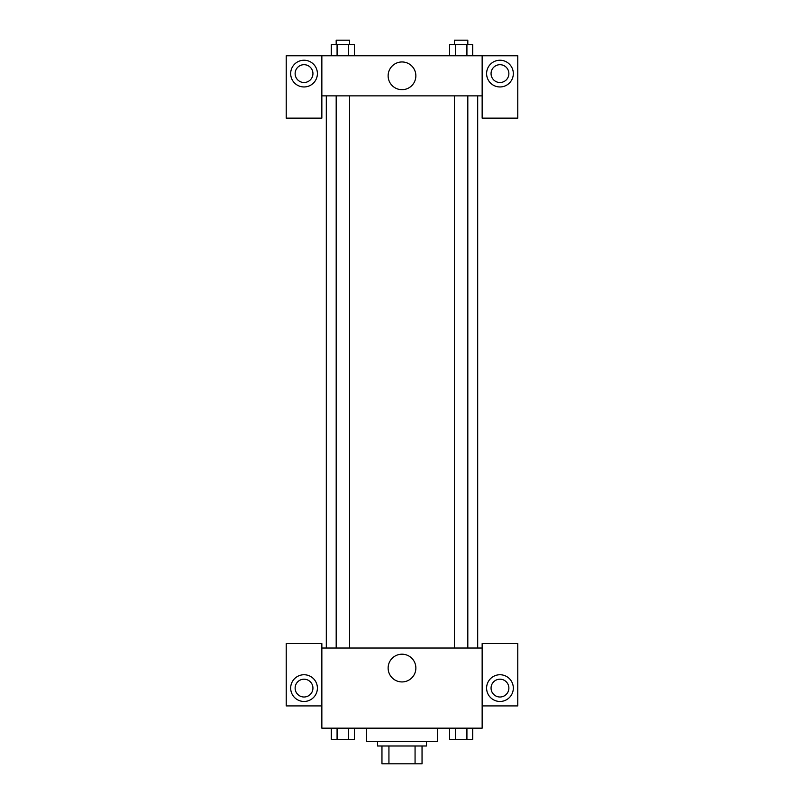 <?xml version="1.0" encoding="UTF-8"?>
<svg xmlns="http://www.w3.org/2000/svg" width="804" height="804" viewBox="0 0 804 804"><rect width="100%" height="100%" fill="white"/><g stroke="black" fill="none" stroke-linecap="round" stroke-linejoin="round"><path stroke-width="1.21" d="M415.065 745.991L415.065 763.8L381.96 763.8L381.96 745.991M415.065 763.8L422.04 763.8L422.04 745.991L422.04 763.8M426.492 741.539L426.492 745.991L377.508 745.991L377.508 741.539M388.935 745.991L388.935 763.8M366.373 728.173L366.373 741.539L437.627 741.539L437.627 728.173M482.149 705.912L517.776 705.912L517.776 643.572L482.149 643.572L482.149 728.173L321.851 728.173L321.851 643.572L286.224 643.572L286.224 705.912L321.851 705.912M304.033 701.46A13.356 13.356 0 0 1 292.465 681.42A13.356 13.356 0 0 1 315.6 681.42A13.356 13.356 0 0 1 304.033 701.46M295.128 688.103A8.904 8.904 0 0 1 304.033 679.199A8.904 8.904 0 0 1 312.937 688.103A8.904 8.904 0 0 1 304.033 697.008A8.904 8.904 0 0 1 295.128 688.103M388.131 668.064A13.869 13.869 0 0 1 408.934 656.054A13.869 13.869 0 0 1 408.934 680.073A13.869 13.869 0 0 1 388.131 668.064M482.149 648.024L321.851 648.024M499.967 701.46A13.356 13.356 0 0 1 488.4 681.42A13.356 13.356 0 0 1 511.535 681.42A13.356 13.356 0 0 1 499.967 701.46M491.063 688.103A8.904 8.904 0 0 1 499.967 679.199A8.904 8.904 0 0 1 508.872 688.103A8.904 8.904 0 0 1 499.967 697.008A8.904 8.904 0 0 1 491.063 688.103M477.697 95.857L477.697 648.024M467.817 648.024L467.817 95.857M349.549 95.857L349.549 648.024M482.149 95.857L482.149 118.128L517.776 118.128L517.776 55.788L482.149 55.788L482.149 95.857L321.851 95.857L321.851 118.128L286.224 118.128L286.224 55.788L321.851 55.788L321.851 95.857M312.937 73.596A8.904 8.904 0 0 1 304.033 82.5A8.904 8.904 0 0 1 295.128 73.596A8.904 8.904 0 0 1 304.033 64.692A8.904 8.904 0 0 1 312.937 73.596M304.033 86.953A13.356 13.356 0 0 1 292.465 66.913A13.356 13.356 0 0 1 315.6 66.913A13.356 13.356 0 0 1 304.033 86.953M508.872 73.596A8.904 8.904 0 0 1 495.515 81.315A8.904 8.904 0 0 1 495.515 65.888A8.904 8.904 0 0 1 508.872 73.596M499.967 86.953A13.356 13.356 0 0 1 488.4 66.913A13.356 13.356 0 0 1 511.535 66.913A13.356 13.356 0 0 1 499.967 86.953M482.149 55.788L321.851 55.788M388.131 75.827A13.869 13.869 0 0 1 408.934 63.817A13.869 13.869 0 0 1 408.934 87.827A13.869 13.869 0 0 1 388.131 75.827M472.702 55.788L472.702 44.652L449.567 44.652L449.567 55.788M466.923 44.652L466.923 55.788M455.345 44.652L455.345 55.788M454.451 44.652L454.451 40.2L467.817 40.2L467.817 44.652M354.433 55.788L354.433 44.652L331.298 44.652L331.298 55.788M348.655 44.652L348.655 55.788M337.077 44.652L337.077 55.788M336.183 44.652L336.183 40.2L349.549 40.2L349.549 44.652M472.702 728.173L472.702 739.308L449.567 739.308L449.567 728.173M466.923 728.173L466.923 739.308M455.345 728.173L455.345 739.308M467.817 739.308L454.451 739.348M354.433 728.173L354.433 739.308L331.298 739.308L331.298 728.173M348.655 728.173L348.655 739.308M337.077 728.173L337.077 739.308M349.549 739.308L336.183 739.348M326.303 95.857L326.303 648.024M454.451 648.024L454.451 95.857M336.183 95.857L336.183 648.024"/></g></svg>
